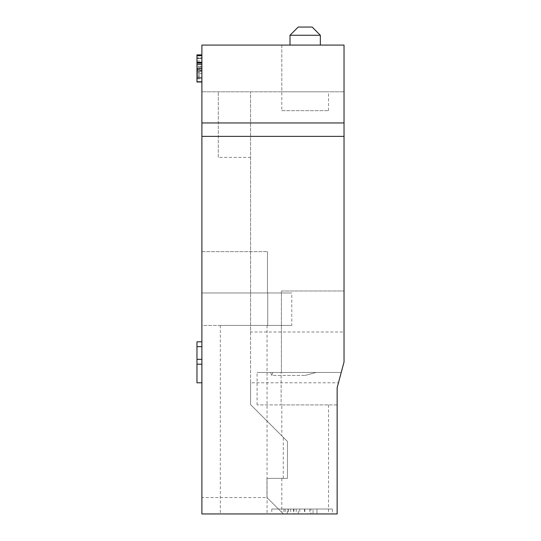 <?xml version="1.0" encoding="UTF-8"?>
<svg xmlns="http://www.w3.org/2000/svg" width="541" height="541" viewBox="0 0 541 541"><rect width="100%" height="100%" fill="white"/><g stroke="black" fill="none" stroke-linecap="round" stroke-linejoin="round"><path stroke-width="0.41" stroke-dasharray="2.71 2.03" d="M298.28 513.95L316.945 513.95L298.28 513.95L298.28 509.034L283.89 509.034L293.925 509.034L293.925 513.95M293.925 509.034L316.945 509.034L313.07 509.034L313.07 513.95L313.07 509.034L310.892 509.034L310.892 513.95M316.945 509.034L316.945 513.95L316.945 509.034M309.783 509.034L309.783 513.95M304.82 509.034L304.82 513.95M299.782 509.034L299.782 513.95M296.197 509.034L296.197 513.95M293.506 509.034L293.506 513.95M288.306 509.034L288.306 513.95M285.181 509.034L285.181 513.95M290.679 509.034L290.679 513.95M310.892 509.034L298.28 509.034M304.495 509.034L304.495 513.95M201.894 341.811L196.971 341.811L196.971 382.798L201.894 382.798L201.894 341.811L201.894 382.798M196.971 346.646L201.894 346.646M196.971 359.339L201.894 359.339M196.971 364.181L201.894 364.181M201.894 70.296L201.894 81.563L196.971 81.563L201.894 81.563L196.971 81.563L201.894 81.563L201.894 58.428L196.971 58.428L201.894 58.428L196.971 58.428L196.971 81.563L196.971 55.331L196.971 81.563L196.971 55.331L196.971 66.103L201.894 66.103L196.971 66.103L196.971 81.563L196.971 55.331L201.894 55.331L201.894 81.563L201.894 55.331L201.894 81.563L201.894 55.331L201.894 75.923L201.894 55.331L196.971 55.331L201.894 55.331L201.894 81.563L201.894 70.296L196.971 70.296L196.971 81.563L201.894 81.563L201.894 55.331L201.894 81.563L196.971 81.563L201.894 81.563L201.894 55.331L201.894 58.428L201.894 55.331L196.971 55.331L201.894 55.331L196.971 55.331L196.971 81.563L201.894 81.563L201.894 58.428L196.971 58.428L196.971 55.331L201.894 55.331L196.971 55.331L196.971 81.563L201.894 81.563L196.971 81.563L196.971 55.378L196.971 81.563L201.894 81.563L196.971 81.563L201.894 81.563L196.971 81.563L196.971 55.331L196.971 70.296M196.971 69.201L201.894 69.201L196.971 69.201M201.894 62.134L201.894 70.83L201.894 62.134L196.971 62.134L196.971 70.83L201.894 70.83L196.971 70.83L196.971 62.134M201.894 55.378L196.971 55.378L201.894 55.378M196.971 73.59L201.894 73.59L196.971 73.59M201.894 58.232L201.894 66.888L196.971 66.888L196.971 58.232L201.894 58.232L196.971 58.232L196.971 66.888L201.894 66.888L201.894 58.232M196.971 69.613L201.894 69.613M196.971 54.878L196.971 82.002L201.894 82.002L201.894 54.878L201.894 63.04L201.894 57.846L196.971 57.846L196.971 63.04L196.971 57.846M196.971 68.2L196.971 78.878L196.971 68.2L201.894 68.2L201.894 82.002M201.894 57.846L201.894 68.2M196.971 78.878L201.894 78.878M196.971 76.842L201.894 76.842M196.971 71.27L201.894 71.27L196.971 71.27M196.971 81.563L201.894 81.563L196.971 81.563M196.971 60.95L201.894 60.95M196.971 55.331L201.894 55.331L196.971 55.331M196.971 75.923L201.894 75.923M267.058 513.95L220.336 513.95L267.058 513.95L267.058 325.418L220.336 325.418L267.058 325.418M291.782 325.418L267.734 325.418L291.782 325.418L291.782 292.958L267.734 292.958L291.782 292.958M267.734 325.418L267.734 292.958L201.894 292.958L201.894 325.418L267.734 325.418L267.734 292.958L201.894 292.958L201.894 251.646L267.47 251.646L201.894 251.646L201.894 292.958L267.47 292.958L267.47 251.646L267.47 292.958L201.894 292.958L201.894 325.418L267.734 325.418M218.287 157.384L218.287 91.808L218.287 157.384L250.584 157.384L250.584 91.808L250.584 332.018L344.029 332.018L344.029 91.808L201.894 91.808L344.029 91.808L344.029 45.086L201.894 45.086L201.894 497.558L266.977 497.558L283.369 513.95L337.144 513.95L337.144 387.714L344.029 362.017L344.029 332.018M250.584 332.018L250.584 382.798L338.456 382.798M312.143 27.05L298.206 27.05M320.34 35.246L290.01 35.246M320.34 45.086L290.01 45.086L320.34 45.086M281.814 110.662L328.536 110.662L281.814 110.662L281.814 45.086L328.536 45.086L281.814 45.086L328.536 45.086L281.814 45.086L281.814 91.808L328.536 91.808L281.814 91.808M250.584 157.384L250.584 404.6L287.467 441.49L287.467 478.372L266.977 478.372L266.977 497.558L283.369 513.95L281.814 512.395L283.369 513.95L328.536 513.95L201.894 513.95L201.894 497.558M250.584 382.798L250.584 404.6L287.467 441.49L287.467 478.372L266.977 478.372L266.977 497.558M283.295 478.372L283.295 437.317M305.171 375.42L316.187 372.472L305.171 375.42L271.765 375.42L272.948 372.472L316.187 372.472L305.171 375.42L316.187 372.472L272.948 372.472L271.765 375.42L270.581 372.472L316.187 372.472L257.09 372.472L270.581 372.472L271.765 375.42L305.171 375.42M281.131 372.472L341.229 372.472L281.131 372.472L281.131 404.932L257.09 404.932L281.131 404.932L281.131 372.472M257.09 404.932L257.09 372.472M281.401 372.472L281.401 290.99L344.029 290.99L281.401 290.99L281.401 372.472M316.187 372.472L341.229 372.472L316.187 372.472M344.029 362.017L341.229 372.472L344.029 362.017L344.029 290.99L344.029 362.017M337.144 404.932L281.131 404.932L337.144 404.932L337.144 387.714L341.229 372.472M281.814 404.932L328.536 404.932L281.814 404.932L281.814 435.83M281.814 478.372L281.814 512.395M332.431 513.95L271.771 513.95L332.431 513.95L332.431 509.034L271.771 509.034L332.431 509.034M288.082 509.034L288.082 513.95M201.894 62.256L196.971 62.256M196.971 74.773L201.894 74.773M196.971 72.311L201.894 72.311M196.971 72.386L201.894 72.386M196.971 72.48L201.894 72.48M196.971 64.406L201.894 64.406M287.264 513.95L287.264 509.034M283.89 509.034L283.89 513.95M220.336 325.418L220.336 513.95M328.536 110.662L328.536 91.808M328.536 404.932L328.536 513.95M271.771 509.034L271.771 513.95"/><path stroke-width="0.81" d="M201.894 382.798L196.971 382.798L196.971 341.811L201.894 341.811M201.894 346.646L196.971 346.646M196.971 359.339L201.894 359.339M196.971 364.181L201.894 364.181M196.971 82.002L201.894 82.002L196.971 82.002L196.971 54.878L201.894 54.878L196.971 54.878M201.894 63.04L196.971 63.04M196.971 68.2L201.894 68.2M196.971 77.897L201.894 77.897M196.971 62.262L201.894 62.262M298.206 27.05L312.143 27.05L320.34 35.246L290.01 35.246L298.206 27.05M320.34 45.086L320.34 35.246M344.029 136.379L201.894 136.379L201.894 45.086L344.029 45.086L344.029 362.017L337.144 387.714L337.144 404.932M201.894 122.956L344.029 122.956M341.229 372.472L337.144 387.714L337.144 513.95L201.894 513.95L201.894 136.379M196.971 64.338L201.894 64.338M196.971 55.723L201.894 55.723M290.01 45.086L290.01 35.246"/></g></svg>
